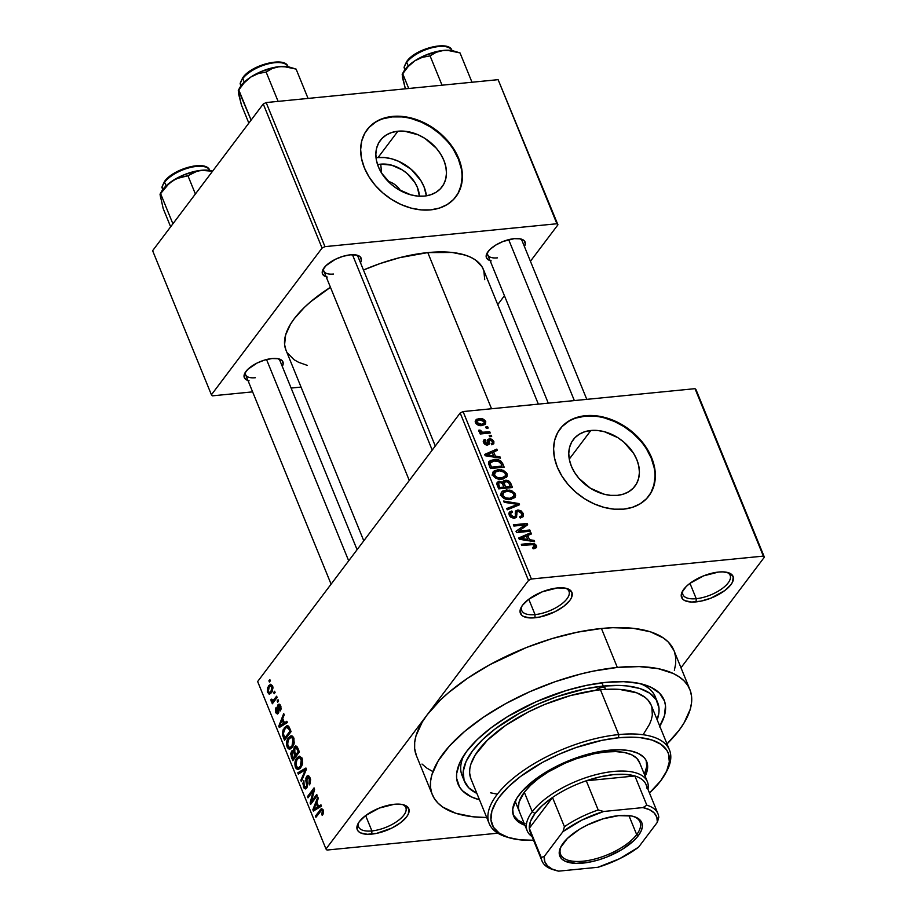 <?xml version="1.0" encoding="UTF-8"?>
<svg xmlns="http://www.w3.org/2000/svg" width="917" height="917" viewBox="0 0 917 917"><rect width="100%" height="100%" fill="white"/><g stroke="black" fill="none" stroke-linecap="round" stroke-linejoin="round"><path stroke-width="1.38" d="M683.211 590.055A25.504 10.729 157.8 0 0 696.232 598.686L696.095 601.884A27.819 11.715 -22.2 0 1 682.477 591.247A27.819 11.715 -22.2 0 1 718.596 572.048L703.591 575.853L689.859 583.407L686.397 586.33L682.007 592.153L681.239 594.824L682.707 599.156L684.884 600.658L691.705 602.045L700.909 601.139L711.088 598.079L724.831 590.525L730.929 584.633L732.672 581.768L733.199 576.736L729.806 573.263L722.974 571.876L718.596 572.048A27.819 11.715 -22.2 0 1 728.109 572.621A27.819 11.715 -22.2 0 1 727.639 588.198A27.819 11.715 -22.2 0 1 696.095 601.884L696.232 598.686A25.504 10.729 -22.2 0 1 682.936 594.652A25.504 10.729 -22.2 0 1 683.211 590.055M358.879 822.285A25.504 10.729 157.8 0 0 371.901 830.928L371.763 834.115A27.819 11.715 -22.2 0 1 358.146 823.477A27.819 11.715 -22.2 0 1 394.264 804.278L379.26 808.083L365.528 815.637L359.43 821.529L357.687 824.394L357.149 829.427L358.375 831.398L360.553 832.9L367.373 834.287L376.578 833.381L391.742 828.108L400.5 822.755L406.598 816.875L408.34 814.009L408.879 808.977L405.474 805.504L402.437 804.53L394.264 804.278A27.819 11.715 -22.2 0 1 403.778 804.862A27.819 11.715 -22.2 0 1 403.308 820.44A27.819 11.715 -22.2 0 1 371.763 834.115L371.901 830.928A25.504 10.729 -22.2 0 1 358.604 826.893A25.504 10.729 -22.2 0 1 358.879 822.285M522.025 605.954A25.504 10.729 157.8 0 0 535.047 614.596L534.909 617.783A27.819 11.715 -22.2 0 1 521.292 607.146A27.819 11.715 -22.2 0 1 557.41 587.946L542.405 591.752L528.673 599.305L522.564 605.197L520.833 608.063L520.054 610.722L521.521 615.066L523.699 616.568L530.519 617.955L539.723 617.049L554.877 611.777L563.646 606.424L569.744 600.543L571.486 597.678L572.025 592.646L568.62 589.173L565.583 588.198L557.41 587.946A27.819 11.715 -22.2 0 1 566.924 588.531A27.819 11.715 -22.2 0 1 566.454 604.097A27.819 11.715 -22.2 0 1 534.909 617.783L535.047 614.596A25.504 10.729 -22.2 0 1 521.75 610.55A25.504 10.729 -22.2 0 1 522.025 605.954M378.045 157.564L384.693 157.564L391.582 158.801L398.471 161.243L411.16 169.301L420.823 180.511L424.032 186.77L426.405 195.825A38.617 28.61 37 0 0 378.045 157.564L397.921 131.211A38.617 28.61 -143 0 1 437.65 149.826A38.617 28.61 -143 0 1 441.994 186.908A38.617 28.61 -143 0 1 424.399 196.089A38.617 28.61 -143 0 1 384.67 177.474A38.617 28.61 -143 0 1 380.326 140.393A38.617 28.61 -143 0 1 397.921 131.211L404.569 131.2L418.347 134.879L424.961 138.421L436.354 148.245L440.699 154.148L443.908 160.418L445.857 166.802L446.476 173.072L445.742 178.987L443.679 184.294L440.355 188.822L435.919 192.375L430.532 194.828L424.399 196.089L417.751 196.089L410.862 194.851L397.359 188.868L391.284 184.351L381.621 173.141L380.727 164.154L377.586 164.67A30.788 22.81 -143 0 1 380.727 164.154L381.621 173.141L378.412 166.883L376.463 160.486L375.844 154.216L376.578 148.313L378.641 142.995L381.965 138.478L386.401 134.914L391.788 132.461L397.921 131.211L378.045 157.564A38.617 28.61 37 0 0 376.039 157.827M455.749 196.926A55.639 41.219 37 0 0 449.204 143.591A55.639 41.219 37 0 0 392.086 116.918L392.465 116.425A55.639 41.219 -143 0 1 449.697 143.235A55.639 41.219 -143 0 1 455.955 196.651A55.639 41.219 -143 0 1 430.6 209.878L439.438 208.067L447.209 204.537L453.606 199.413L458.374 192.902L461.354 185.245L462.42 176.729L461.526 167.696L458.706 158.492L454.087 149.471L447.817 140.966L440.16 133.32L431.414 126.821L421.889 121.709L411.974 118.201L402.036 116.413L392.465 116.425L383.627 118.224L375.867 121.766L369.471 126.89L364.691 133.401L361.711 141.058L360.656 149.574L361.55 158.595L364.358 167.811L368.989 176.832L375.248 185.337L382.905 192.983L391.662 199.482L401.176 204.594L411.103 208.102L421.029 209.89L430.6 209.878A55.639 41.219 -143 0 1 373.368 183.068A55.639 41.219 -143 0 1 367.109 129.652A55.639 41.219 -143 0 1 392.465 116.425L392.086 116.918A55.639 41.219 37 0 0 366.903 129.927M617.336 495.363A38.617 28.61 -143 0 1 577.607 476.748A38.617 28.61 -143 0 1 573.263 439.667A38.617 28.61 -143 0 1 590.857 430.486L569.274 459.108L590.857 430.486L597.506 430.474L604.395 431.712L617.886 437.696L623.973 442.212L633.636 453.422L636.845 459.692L638.794 466.077L639.413 472.347L638.679 478.25L636.616 483.568L633.292 488.096L628.856 491.65L623.468 494.103L617.336 495.363L610.688 495.363L603.799 494.125L590.296 488.142L578.902 478.319L574.558 472.415L571.348 466.157L569.4 459.761L568.769 453.491L569.514 447.588L571.578 442.269L574.89 437.741L579.338 434.188L584.725 431.735L590.857 430.486A38.617 28.61 -143 0 1 630.587 449.101A38.617 28.61 -143 0 1 634.931 486.17A38.617 28.61 -143 0 1 617.336 495.363M648.686 496.2A55.639 41.219 37 0 0 642.141 442.865A55.639 41.219 37 0 0 585.023 416.192L585.401 415.699A55.639 41.219 -143 0 1 642.634 442.51A55.639 41.219 -143 0 1 648.892 495.925A55.639 41.219 -143 0 1 623.537 509.153L632.375 507.342L640.146 503.811L646.531 498.688L651.311 492.177L654.291 484.508L655.357 476.003L654.463 466.971L651.643 457.766L647.024 448.745L640.754 440.24L633.097 432.595L624.339 426.096L614.826 420.983L604.911 417.476L594.973 415.688L585.401 415.699L576.564 417.499L568.804 421.029L562.408 426.153L557.628 432.675L554.647 440.332L553.593 448.849L554.476 457.87L557.295 467.074L561.926 476.106L568.185 484.612L575.842 492.257L584.599 498.756L594.113 503.869L604.039 507.376L613.966 509.164L623.537 509.153A55.639 41.219 -143 0 1 566.305 482.331A55.639 41.219 -143 0 1 560.046 428.927A55.639 41.219 -143 0 1 585.401 415.699L585.023 416.192A55.639 41.219 37 0 0 559.84 429.202M487.855 251.854A18.546 7.806 157.8 0 0 497.45 257.849A18.546 7.806 -22.2 0 1 487.775 254.915A18.546 7.806 -22.2 0 1 487.855 251.854M490.091 260.588A20.862 8.78 -22.2 0 1 487.087 253.069A20.862 8.78 -22.2 0 1 514.185 238.661L502.929 241.515L495.719 245.091L490.033 249.378L486.744 253.745L486.342 257.517L488.899 260.13L491.18 260.864M323.93 268.039A18.546 7.806 157.8 0 0 333.513 274.034A18.546 7.806 -22.2 0 1 323.839 271.088A18.546 7.806 -22.2 0 1 323.93 268.039M326.154 276.762A20.862 8.78 -22.2 0 1 323.151 269.243A20.862 8.78 -22.2 0 1 350.248 254.846L342.832 256.359L335.267 259.351L326.108 265.563L322.807 269.93L322.406 273.702L324.962 276.304L327.243 277.037M245.733 371.729A18.546 7.806 157.8 0 0 255.316 377.724A18.546 7.806 -22.2 0 1 245.641 374.778A18.546 7.806 -22.2 0 1 245.733 371.729M247.957 380.452A20.862 8.78 -22.2 0 1 244.965 372.932A20.862 8.78 -22.2 0 1 272.051 358.536L264.635 360.049L257.069 363.04L247.911 369.253L244.61 373.62L244.209 377.391L246.765 379.993L249.046 380.727M528.777 599.225L535.047 614.596L528.777 599.225M365.631 815.557L371.901 830.928L365.631 815.557M689.962 583.327L696.232 598.686L689.962 583.327M464.46 781.399L462.099 775.599A104.32 43.913 -22.2 0 1 463.727 755.597A104.32 43.913 157.8 0 0 463.543 778.418M659.782 726.23A111.278 46.836 -22.2 0 0 644.124 684.655A111.278 46.836 -22.2 0 0 606.068 682.34L586.8 685.308L566.546 690.444L535.998 701.792L507.617 716.613L491.122 727.789L477.31 739.515L466.719 751.332L459.749 762.795L456.677 773.467L456.643 778.361L459.577 787.073L462.523 790.809L471.235 796.816L479.488 799.807A111.278 46.836 -22.2 0 1 461.595 759.15A111.278 46.836 -22.2 0 1 606.068 682.34L623.617 681.675L638.759 683.325L650.91 687.223L659.61 693.241L664.527 701.127L665.49 705.677L664.424 715.787L659.38 726.906M689.848 689.469L673.961 650.531A139.097 58.55 157.8 0 0 601.437 628.489L617.324 667.427A139.097 58.55 -22.2 0 1 689.848 689.469A139.097 58.55 -22.2 0 1 667.014 743.939L679.004 730.379L683.956 723.123L690.26 709.231L691.556 702.72L691.601 696.588L690.386 690.902L687.922 685.698L684.242 681.044L679.371 676.975L673.365 673.525L658.177 668.653L639.252 666.59L617.324 667.427L601.437 628.489L577.343 632.191L552.023 638.61L526.427 647.517L489.701 664.756L467.681 678.179L448.642 692.564L440.481 699.946L427.242 714.721L325.982 848.993L257.643 681.549L460.174 413.005L528.501 580.438L427.242 714.721L528.501 580.438L531.402 579.005L463.074 411.561L695.017 388.67L763.345 556.115L531.402 579.005L763.345 556.115L764.377 557.169L680.987 667.748L764.377 557.169L696.049 389.725L764.377 557.169L695.017 388.67L696.049 389.725L695.017 388.67L463.074 411.561L531.402 579.005L528.501 580.438L460.174 413.005L463.074 411.561L460.174 413.005L257.643 681.549L325.982 848.993L427.242 714.721L422.29 721.977L415.986 735.87L414.69 742.38L414.644 748.513L416.421 755.688M484.715 279.662L483.821 270.595L481.929 266.606L475.384 259.912L470.776 257.276L465.343 255.144L452.196 252.473L427.803 252.599L491.535 408.753L427.803 252.599L399.697 257.654L380.085 263.557L363.464 270.011A106.636 44.887 157.8 0 1 427.803 252.599A106.636 44.887 157.8 0 1 483.408 269.495L538.359 404.133M272.567 685.916L270.549 684.277L267.684 687.452L267.328 691.556L269.059 694.077L271.902 692.06L272.991 687.865L272.567 685.916L270.641 684.265L268.635 685.801L267.615 692.473L269.552 694.123L271.501 692.644L272.567 685.916M276.625 696.209L273.083 700.542L271.764 699.109L270.939 699.66L271.317 701.436L272.613 701.528L271.856 702.537L272.36 703.775L277.14 697.447L276.625 696.209L273.083 700.542L271.764 699.109L270.939 699.66L271.168 701.173L272.613 701.528L271.856 702.537L272.36 703.775L277.14 697.447L276.625 696.209M277.656 712.303L278.791 712.188L276.418 711.477L275.948 707.741L275.765 712.417L278.264 713.415L278.539 705.941L280.934 706.537L279.96 706.629L279.788 709.747L280.911 709.632L279.788 709.747L280.384 710.87L280.407 705.23L279.341 704.176L278.229 704.508L277.198 706.927L277.656 712.303L276.418 711.477L275.948 707.741L275.364 709.242L276.292 713.415L277.656 713.942L278.722 712.452L278.711 705.769L280.109 707.03L280.384 710.87L281.083 708.921L280.682 705.815L278.963 704.141L277.92 704.864L277.324 712.52L278.745 712.383M289.589 727.972L288.408 726.035L286.941 725.645L283.078 729.863L282.333 734.162L284.511 740.306L291.079 731.606L289.589 727.972L287.181 725.611L284.362 727.685L282.413 734.712L284.511 740.306L291.079 731.606L289.589 727.972M293.429 750.736L291.503 751.218L294.346 750.943L291.503 751.218L291.251 756.812L292.385 756.697L291.251 756.812L292.821 760.663L299.378 751.963L296.867 746.415L295.652 745.945L294.346 746.908L293.429 750.736L291.709 750.977L290.666 753.74L292.821 760.663L299.378 751.963L297.819 748.123L295.767 745.934L294.346 746.908L293.429 750.736L292.615 750.484M305.934 768.01L297.784 772.813L298.312 774.12L305.441 769.707L300.833 780.31L301.361 781.593L306.427 769.214L305.934 768.01L297.784 772.813L298.312 774.12L305.441 769.707L300.833 780.31L301.361 781.593L306.427 769.214L305.934 768.01M316.72 794.443L311.471 801.401L314.588 789.228L314.05 787.886L307.482 796.598L307.986 797.836L313.247 790.855L310.118 803.063L310.657 804.381L317.225 795.681L316.72 794.443L311.471 801.401L314.588 789.228L314.05 787.886L307.482 796.598L307.986 797.836L313.247 790.855L310.118 803.063L310.657 804.381L317.225 795.681L316.72 794.443M323.552 812.611L322.876 809.367L321.053 808.92L315.425 816.061L315.929 817.299L321.523 810.284L322.578 811.499L321.684 814.319L322.475 815.167L323.552 812.611L323.22 810.055L321.718 808.645L315.425 816.061L315.929 817.299L321.397 810.341L322.429 811.018L321.684 814.319L322.268 815.454L323.552 812.611M320.95 804.828L318.554 806.352L316.812 802.066L318.337 798.398L317.798 797.091L312.857 809.757L313.385 811.052L321.489 806.123L320.95 804.828L318.554 806.352L316.812 802.066L318.337 798.398L317.798 797.091L312.857 809.757L313.385 811.052L321.489 806.123L320.95 804.828M306.186 786.855L304.18 785.926L303.871 780.654L303.435 786.992L304.685 786.866L303.435 786.992L305.464 788.952L306.668 788.127L307.115 777.719L310.359 778.636L309.258 778.739L308.937 783.748L310.221 783.622L308.937 783.748L309.533 784.872L310.072 777.834L308.399 775.725L306.989 776.057L305.854 778.166L306.702 785.261L306.186 786.855L305.132 787.256L304.077 785.674L303.871 780.654L302.874 783.473L304.123 788.242L305.453 788.952L306.668 788.127L307.527 785.239L306.645 778.934L307.94 777.238L309.476 779.381L308.937 783.748L309.728 784.574L310.611 779.737L310.072 777.834L307.86 775.667L306.599 776.493L305.797 780.447L306.691 785.582L305.51 787.325L307.195 787.153M299.687 756.181L296.833 758.072L299.011 757.855L296.833 758.072C294.919 760.273 294.449 763.357 295.4 767.323L296.661 767.197L295.4 767.323L298.105 769.558L300.81 767.529L302.564 763.322L301.911 757.878L299.297 756.216L297.142 757.683L295.32 760.984L295.182 766.704L296.237 768.733L298.174 769.546L300.214 768.251L301.865 765.695L302.564 763.322L302.14 758.393L299.412 756.193M291.388 735.824L288.523 737.715L290.7 737.509L288.523 737.715C286.62 739.916 286.138 742.999 287.101 746.965L288.351 746.839L287.101 746.965L289.795 749.2L292.5 747.172L294.254 742.965L293.6 737.532L292.397 736.11L290.597 735.961L288.523 737.715L287.01 740.627L287.101 746.965L288.362 748.776L289.864 749.189L292.214 747.538L293.967 744.214L293.83 738.047L291.102 735.835M286.861 721.278L284.465 722.814L282.711 718.527L284.236 714.847L283.708 713.552L278.757 726.207L279.295 727.513L287.388 722.573L286.861 721.278L284.465 722.814L282.711 718.527L284.236 714.847L283.708 713.552L278.757 726.207L279.295 727.513L287.388 722.573L286.861 721.278M278.069 699.751L277.14 700.989L277.645 702.227L278.585 700.989L278.069 699.751L277.14 700.989L277.645 702.227L278.585 700.989L278.069 699.751M274.607 691.246L273.667 692.495L274.172 693.733L275.111 692.484L274.607 691.246L273.667 692.495L274.172 693.733L275.111 692.484L274.607 691.246M269.839 679.566L268.899 680.815L269.403 682.053L270.343 680.804L269.839 679.566L268.899 680.815L269.403 682.053L270.343 680.804L269.839 679.566M497.839 833.186L327.002 850.048L325.982 848.993L327.002 850.048L497.839 833.186M487.695 426.806L485.735 427.001L486.239 428.239L488.199 428.044L487.695 426.806L486.652 428.205L487.695 426.806L485.735 427.001L486.239 428.239L488.199 428.044L487.695 426.806M491.168 435.311L489.197 435.506L489.701 436.744L491.672 436.549L491.168 435.311L490.114 436.698L491.168 435.311L489.197 435.506L489.701 436.744L491.672 436.549L491.168 435.311M499.948 456.838L495.409 456.173L493.655 451.886L497.323 450.407L496.796 449.112L484.657 454.431L485.185 455.726L500.487 458.145L499.948 456.838L499.135 457.927L499.948 456.838L495.409 456.173L493.655 451.886L497.323 450.407L496.796 449.112L484.657 454.431L485.185 455.726L500.487 458.145L499.948 456.838M506.31 477.47L507.021 473.699L505.531 475.671L507.021 473.699L503.467 470.352L502.722 471.349L503.467 470.352L498.023 469.619L496.854 471.166L498.023 469.619L493.208 471.728L492.899 475.086C495.237 478.456 498.298 479.809 502.092 479.155L506.918 476.725L507.319 474.788L506.448 472.645L501.622 469.779L494.584 470.559L493.048 471.968L492.601 473.906L493.552 476.255L495.707 478.078L502.092 479.155L506.734 476.989M514.62 497.828L515.32 494.057L513.829 496.028L515.32 494.057L511.778 490.71L511.021 491.707L511.778 490.71L506.333 489.965L505.164 491.523L506.333 489.965L501.507 492.085L501.198 495.432C503.536 498.802 506.608 500.166 510.402 499.513L515.216 497.083L515.618 495.146L514.746 493.002L509.921 490.125L502.894 490.916L501.347 492.326L500.9 494.263L501.863 496.601L504.018 498.435L510.402 499.513L515.033 497.346M523.252 513.486L520.994 510.792L518.094 510.001L515.4 511.342L515.423 515.778L514.678 516.867L512.626 516.833L510.918 515.136L510.838 513.016L512.5 512.19L511.812 510.975L509.302 512.225L508.889 513.566L510.654 517.108L514.07 518.288L516.603 517.119L516.787 512.454L517.692 511.365L519.767 511.514L521.601 513.543L521.544 515.801L519.595 516.833L520.283 518.048L523.126 516.684L523.252 513.486L521.658 515.606L523.252 513.486L517.692 510.024L515.618 510.987L515.228 516.489L513.978 517.016L510.826 514.907L510.849 512.993L512.5 512.19L511.812 510.975L509.348 512.156L509.233 515.102L514.437 518.265L516.5 517.268L517.039 511.824L518.22 511.262L521.601 513.543L521.475 515.916L519.595 516.833L520.283 518.048L523.103 516.718L523.252 513.486M534.049 540.388L529.499 539.723L527.745 535.436L531.424 533.958L530.886 532.651L518.747 537.97L519.274 539.276L534.577 541.683L534.049 540.388L533.224 541.466L534.049 540.388L529.499 539.723L527.745 535.436L531.424 533.958L530.886 532.651L518.747 537.97L519.274 539.276L534.577 541.683L534.049 540.388M536.227 547.747L536.411 545.707L534.164 548.675L536.411 545.707L530.656 543.357L529.613 544.755L530.656 543.357L521.326 544.285L521.83 545.523L533.19 544.583L534.771 545.81L532.525 547.598L533.213 548.813L536.227 547.747L536.628 546.83L535.734 544.629L533.854 543.494L521.326 544.285L521.83 545.523L533.19 544.583L534.875 546.257L532.525 547.598L533.213 548.813L536.365 547.587M529.808 530.003L518.793 531.092L527.676 524.788L527.137 523.458L513.371 524.811L513.887 526.049L524.914 524.96L516.019 531.275L516.558 532.594L530.313 531.241L529.808 530.003L528.754 531.39L529.808 530.003L518.793 531.092L527.676 524.788L527.137 523.458L513.371 524.811L513.887 526.049L524.914 524.96L516.019 531.275L516.558 532.594L530.313 531.241L529.808 530.003M519.022 503.571L503.674 501.037L504.201 502.333L517.692 504.407L506.734 508.522L507.25 509.806L519.515 504.774L519.022 503.571L517.475 505.611L519.022 503.571L503.674 501.037L504.201 502.333L517.692 504.407L506.734 508.522L507.25 509.806L519.515 504.774L519.022 503.571M510.907 483.683L509.439 481.471L506.138 480.279L503.525 480.863L502.642 482.331L498.539 481.402L496.762 483.66L498.71 488.876L512.477 487.523L510.907 483.683L509.818 485.127L510.907 483.683C509.783 481.207 507.926 480.084 505.324 480.313L502.642 482.331L499.215 481.276L497.117 482.331L497.14 485.024L498.71 488.876L512.477 487.523L510.907 483.683M502.688 463.532L500.682 460.861L496.269 459.486L490.297 460.449L488.44 463.062L490.4 468.53L504.167 467.166L502.688 463.532L501.599 464.976L502.688 463.532C500.556 460.162 497.599 458.821 493.816 459.532L488.933 461.538L488.44 463.062L490.4 468.53L504.167 467.166L502.688 463.532M493.862 441.467L492.039 439.346L490.045 438.773L487.569 439.724L487.03 443.794L484.933 442.361L484.91 441.169L485.895 440.618L485.208 439.392L483.763 440.022L483.248 441.421L484.6 444.115L486.938 445.077L489.242 443.931L489.712 440.126L491.523 440.378L492.395 441.524L492.383 442.934L491.203 443.587L491.879 444.814L493.816 443.736L493.862 441.467L491.65 444.401L493.862 441.467L489.414 438.796L487.684 439.564L486.801 443.839L484.933 442.361L485.895 440.618L485.208 439.392L483.58 440.217L483.523 442.544L487.512 445.054L489.036 444.321L489.391 440.412L490.171 440.011L492.395 441.524L492.349 442.98L491.203 443.587L491.879 444.814L493.793 443.771L493.862 441.467M489.724 431.769L482.938 432.308L481.31 431.85L480.565 430.279L478.834 430.646L479.35 431.85L481.31 432.595L479.717 432.755L480.221 433.993L490.228 433.007L489.724 431.769L488.669 433.156L489.724 431.769L482.388 432.251L480.565 430.279L478.983 430.062L478.926 431.299L481.31 432.595L479.717 432.755L480.221 433.993L490.228 433.007L489.724 431.769M485.746 421.568L483.706 419.367L479.946 418.588L476.553 419.298L475.155 421.74L477.379 424.766L481.081 425.591L485.082 424.514L485.746 421.568L482.846 425.419L485.746 421.568C484.05 419.092 481.826 418.118 479.052 418.645L475.614 420.089L475.384 422.599C477.035 425.041 479.236 426.027 481.975 425.534L485.494 424.09L485.746 421.568M640.123 683.612A104.32 43.913 -22.2 0 1 655.277 696.76L657.661 702.605A104.32 43.913 -22.2 0 1 657.168 719.822L658.933 712.543L658.968 707.947L656.217 699.786A104.32 43.913 157.8 0 0 640.123 683.612M674.373 670.293L675.669 663.782L675.714 657.649L674.499 651.964M673.984 650.577L668.355 642.106L663.484 638.037L650.382 631.802L633.246 628.317L612.728 627.698L601.437 628.489A139.097 58.55 157.8 0 0 427.242 714.721A139.097 58.55 157.8 0 0 416.398 755.642L432.285 794.581A139.097 58.55 -22.2 0 1 482.204 718.057A139.097 58.55 -22.2 0 1 617.324 667.427L593.23 671.129L580.667 674.018L555.083 681.721L529.739 691.739L505.588 703.694L483.58 717.117L464.541 731.502L449.215 746.289L438.188 760.915L431.873 774.808L430.577 781.318L430.532 787.451L431.747 793.148L434.211 798.34L437.89 802.994L442.762 807.075L455.864 813.299L473 816.783L486.721 817.517A139.097 58.55 -22.2 0 1 432.285 794.581M263.259 103.988L322.062 248.071L211.414 394.78L152.623 250.708L263.259 103.988L266.159 102.555L498.114 79.664L556.906 223.748L324.962 246.639L266.159 102.555L498.114 79.664L557.937 224.791L530.427 261.265L557.937 224.791L498.114 79.664L557.937 224.791L556.906 223.748L324.962 246.639L322.062 248.071L324.962 246.639L266.159 102.555L263.259 103.988L152.623 250.708L211.414 394.78L322.062 248.071L263.259 103.988M301.051 387.089L291.125 388.063L301.051 387.089M252.622 391.868L212.446 395.835L211.414 394.78L212.446 395.835L252.622 391.868M504.442 295.733L497.748 304.616L504.442 295.733M282.298 366.445L283.181 363.831L282.092 360.576L278.172 358.719L272.051 358.536A20.862 8.78 -22.2 0 1 279.181 358.971A20.862 8.78 -22.2 0 1 282.298 366.445M360.496 262.743L361.378 260.13L360.289 256.886L356.369 255.029L350.248 254.846A20.862 8.78 -22.2 0 1 357.378 255.27A20.862 8.78 -22.2 0 1 360.496 262.743M524.432 246.57L525.315 243.956L524.215 240.713L520.306 238.844L514.185 238.661A20.862 8.78 -22.2 0 1 521.314 239.096A20.862 8.78 -22.2 0 1 524.432 246.57M363.785 540.812L285.944 350.076A106.636 44.887 157.8 0 1 330.452 287.296L310.668 301.727L304.41 307.378L294.254 318.715L290.46 324.274L285.634 334.923L284.602 344.62L285.955 350.122M287.422 352.965L293.979 359.659L298.587 362.295L307.195 365.344M519.928 238.775A18.546 7.806 -22.2 0 1 522.117 240.896L586.788 399.353M277.794 358.639A18.546 7.806 -22.2 0 1 279.983 360.771L357.091 549.696M355.991 254.949A18.546 7.806 -22.2 0 1 358.18 257.081L435.277 446.006M422.003 764.056L426.875 768.125L432.881 771.575M726.745 572.288A25.504 10.729 -22.2 0 1 730.161 575.383A25.504 10.729 -22.2 0 1 721.003 589.413A25.504 10.729 -22.2 0 1 696.232 598.686A25.504 10.729 157.8 0 0 724.487 586.731A25.504 10.729 157.8 0 0 726.745 572.288M402.414 804.518A25.504 10.729 -22.2 0 1 405.83 807.613A25.504 10.729 -22.2 0 1 396.683 821.643A25.504 10.729 -22.2 0 1 371.901 830.928A25.504 10.729 157.8 0 0 400.167 818.973A25.504 10.729 157.8 0 0 402.414 804.518M565.56 588.187A25.504 10.729 -22.2 0 1 568.976 591.282A25.504 10.729 -22.2 0 1 559.817 605.312A25.504 10.729 -22.2 0 1 535.047 614.596A25.504 10.729 157.8 0 0 563.313 602.641A25.504 10.729 157.8 0 0 565.56 588.187M650.932 492.67L653.913 485.013L654.979 476.508M654.085 467.475L651.276 458.271L646.645 449.238M640.387 440.733L632.73 433.088L623.973 426.588L614.447 421.488L604.532 417.969M594.594 416.18L585.023 416.192L576.185 418.003M568.425 421.533L562.029 426.657M458.007 193.395L460.976 185.738L462.042 177.233M461.148 168.201L458.34 158.996L453.709 149.964M447.45 141.47L439.793 133.813L431.036 127.314L421.511 122.213L411.595 118.694M401.657 116.906L392.086 116.918L383.249 118.729M375.489 122.259L369.092 127.383M380.727 164.154L391.525 165.129L402.276 169.897L407.125 173.496L414.828 182.437L417.384 187.435L419.413 196.204A30.788 22.81 -143 0 0 380.727 164.154M388.051 181.314A16.231 12.024 -143 0 1 400.523 190.725A16.231 12.024 37 0 0 388.051 181.314M534.771 545.81L533.201 548.802M529.258 534.829L530.886 532.651L529.258 534.829M526.667 536.869L527.745 535.436L526.667 536.869M528.708 540.755L529.499 539.723L528.708 540.755M527.722 539.46L523.24 538.703L522.438 539.769L523.24 538.703L520.409 538.382L519.687 539.334L526.312 536.009L527.722 539.46L526.954 540.48L527.722 539.46L520.409 538.382L526.312 536.009L527.722 539.46M522.014 528.8L524.914 524.96L522.014 528.8M524.352 527.149L527.137 523.458L524.352 527.149M517.75 532.479L518.793 531.092L517.75 532.479M514.105 518.288L516.879 514.597L514.105 518.288M509.061 514.632L511.812 510.975L509.061 514.632M509.841 516.214L510.826 514.907L509.841 516.214M513.073 518.22L513.978 517.016L513.073 518.22M513.864 518.288L515.228 516.489L513.864 518.288M515.216 513.302L517.692 510.024L515.216 513.302M514.38 506.883L515.721 505.107L514.38 506.883M516.466 506.035L517.692 504.407L516.466 506.035M501.404 495.111L500.304 495.398M509.909 498.275C506.998 498.848 504.625 497.851 502.803 495.272L503.892 492.039L506.792 491.214C509.634 490.698 511.95 491.695 513.715 494.217L513.44 496.762L509.909 498.275L508.924 499.593L509.909 498.275L505.989 497.988L503.318 496.177L502.585 494.274L503.192 492.601L507.72 491.157L512.477 492.578L513.795 494.435L513.738 496.28L509.909 498.275M501.152 495.295L503.892 492.039M496.899 484.348L499.215 481.276L496.899 484.348M502.023 483.144L502.642 482.331L502.023 483.144M502.986 481.356L502.642 482.331M502.596 483.924L505.324 480.313L502.596 483.924M503.926 487.076L499.811 487.477L498.768 488.876L499.811 487.477L498.94 485.322L497.851 486.767L498.94 485.322L498.653 483.076L499.937 482.502L502.31 483.465L503.926 487.076L502.871 488.463L503.926 487.076L499.811 487.477L498.458 483.626L499.696 482.525L502.08 483.202L503.926 487.076M510.356 486.446L505.531 486.916L504.488 488.314L505.531 486.916L504.533 484.474L503.444 485.907L504.533 484.474L504.396 482.216L505.84 481.551L508.591 482.548L510.356 486.446L509.313 487.833L510.356 486.446L505.531 486.916L504.144 482.927L505.84 481.551L508.591 482.548L510.356 486.446M493.105 474.754L491.993 475.04M501.61 477.917C498.688 478.491 496.326 477.493 494.504 474.914L495.593 471.693L498.481 470.857C501.324 470.341 503.639 471.349 505.416 473.86L505.129 476.404L501.61 477.917L500.613 479.236L501.61 477.917L497.679 477.631L495.008 475.82L494.274 473.917L494.893 472.244L499.41 470.799L504.178 472.221L505.496 474.089L505.427 475.934L501.61 477.917M492.842 474.949L495.593 471.693M492.681 461.045L493.816 459.532L492.681 461.045M490.171 463.142L492.956 460.976L498.951 461.297L500.659 462.867L502.046 466.088L491.512 467.131L490.446 464.483L490.171 463.142L494.297 460.77L497.862 460.942L501.14 463.853L502.046 466.088L501.003 467.475L502.046 466.088L491.512 467.131L490.457 468.518L491.512 467.131L490.618 464.93L489.529 466.375L490.618 464.93L490.171 463.142L488.899 464.827L490.515 462.248L488.795 464.541M495.157 451.279L496.796 449.112L495.157 451.279M492.567 453.33L493.655 451.886L492.567 453.33M494.618 457.216L495.409 456.173L494.618 457.216M493.621 455.921L489.151 455.153L488.337 456.23L489.151 455.153L486.308 454.843L485.597 455.795L492.223 452.471L493.621 455.921L492.853 456.941L493.621 455.921L486.308 454.843L492.223 452.471L493.621 455.921M489.391 440.412L487.512 442.9L490.171 440.011M486.789 445.066L489.334 441.685L486.789 445.066M483.316 441.902L485.208 439.392L483.316 441.902M483.649 442.831L485.895 440.618M484.061 443.519L484.933 442.361L484.061 443.519M485.999 444.905L486.801 443.839L485.999 444.905M487.477 443.358L486.801 443.839M486.251 444.974L487.202 443.713M487.431 441.409L489.414 438.796L487.431 441.409M480.256 433.993L481.31 432.595L480.256 433.993M479.373 431.861L480.565 430.279L479.373 431.861M479.981 432.205L480.749 431.185L479.981 432.205M481.15 433.901L482.388 432.251L481.15 433.901M483.477 433.672L484.531 432.274L483.477 433.672M477.791 420.307L479.052 418.645L477.791 420.307M481.459 424.296L476.829 422.485L475.98 423.608L476.989 420.926L479.648 419.871L484.302 421.682L484.142 423.23L480.485 425.591L481.459 424.296L477.986 423.734L476.76 421.327L479.648 419.871L483.431 420.628L484.359 422.84L481.459 424.296M323.048 814.193L321.684 814.319L323.048 814.193M323.495 810.915L322.429 811.018L323.495 810.915M321.397 810.341L322.429 811.018M316.984 815.912L315.425 816.061L316.984 815.912M323.128 809.837L319.884 810.158L323.128 809.837M316.044 809.436L312.857 809.757L316.044 809.436M321.466 806.066L318.554 806.352L321.466 806.066M317.626 806.949L315.242 808.324L318.371 808.015L315.242 808.324L313.763 809.402L316.548 809.126L313.763 809.402L316.216 803.498L317.351 803.395L316.216 803.498L317.626 806.949L320.606 806.662L317.626 806.949L313.763 809.402L316.216 803.498L317.626 806.949M311.78 802.902L310.118 803.063L311.78 802.902M314.199 790.763L313.247 790.855L314.199 790.763M309.04 796.437L307.482 796.598L309.04 796.437M313.018 801.252L311.471 801.401L313.018 801.252M307.115 777.719L309.705 777.054M307.516 785.502L306.691 785.582L307.516 785.502M307.241 782.958L306.335 783.049L307.241 782.958M306.714 780.356L305.797 780.447L306.714 780.356M309.144 776.24L306.599 776.493L309.144 776.24M301.934 780.207L300.833 780.31L301.934 780.207M305.499 771.484L304.604 771.564L305.499 771.484M306.255 769.627L305.441 769.707L306.255 769.627M300.959 772.504L297.784 772.813L300.959 772.504M300.317 766.268L298.14 767.976L296.168 766.291L296.042 761.832L297.314 759.333L299.389 757.774L301.372 759.425L302.45 759.322L301.372 759.425L300.317 766.268L301.659 766.142L297.727 767.953L295.767 764.606L296.948 759.872L298.747 757.969L300.146 757.912L301.808 761.912L300.317 766.268M297.051 746.644L294.346 746.908L297.051 746.644M295.045 755.803L293.085 758.405L294.632 758.256L293.085 758.405L292.122 752.318L294.735 752.146L293.497 752.261L294.093 753.487L295.228 753.373L294.093 753.487L295.045 755.803L296.592 755.654L295.045 755.803L293.085 758.405L291.617 754.439L292.122 752.318L293.497 752.261L295.045 755.803M298.105 751.734L295.813 754.794L297.36 754.634L295.813 754.794L294.815 752.341L294.861 748.134L297.681 747.813L296.432 747.94L297.039 749.109L298.174 748.994L297.039 749.109L298.105 751.734L299.251 751.631L298.105 751.734L295.813 754.794L294.3 750.679L294.861 748.134L296.432 747.94L298.105 751.734M292.122 752.318L293.497 752.261M292.007 745.922L289.829 747.619L287.858 745.934L287.743 741.475L289.004 738.987L291.079 737.417L294.139 738.964L293.073 739.068L292.007 745.922L293.36 745.785L289.417 747.596L287.468 744.249L288.637 739.515L290.437 737.623L291.835 737.555L293.497 741.039L292.007 745.922M284.236 736.718L283.089 736.832L284.236 736.718M283.445 734.62L282.413 734.712L283.445 734.62M286.322 727.49L284.362 727.685L286.322 727.49M286.666 727.307L287.904 727.468L288.889 729.153L290.024 729.038L288.889 729.153L289.806 731.388L284.774 738.047L283.25 733.107L285.279 728.419L286.666 727.307L288.889 729.153L289.806 731.388L290.941 731.273L289.806 731.388L284.774 738.047L286.333 737.898L284.774 738.047L283.284 733.921L284.855 728.935L286.666 727.307L289.13 726.986M281.943 725.897L278.757 726.207L281.943 725.897M287.365 722.527L284.465 722.814L287.365 722.527M283.525 723.41L281.141 724.785L284.281 724.476L281.141 724.785L279.674 725.863L282.447 725.588L279.674 725.863L282.115 719.96L283.261 719.845L282.115 719.96L283.525 723.41L286.517 723.112L283.525 723.41L279.674 725.863L282.115 719.96L283.525 723.41M278.539 705.941L280.533 705.482M277.37 714.022L278.264 713.415M278.894 711.283L277.885 711.374L278.894 711.283M278.688 709.494L277.587 709.598L278.688 709.494M280.017 704.657L277.92 704.864L280.017 704.657M278.527 700.852L277.14 700.989L278.527 700.852M273.415 702.376L271.856 702.537L273.415 702.376M274.172 701.367L272.613 701.528L274.172 701.367M271.168 701.173L274.573 700.84L271.168 701.173L272.613 701.528M271.868 699.568L270.939 699.66L271.868 699.568M273.083 700.542L274.928 700.37L272.051 700.107M275.708 699.339L274.16 699.488L275.708 699.339M275.054 692.358L273.667 692.495L275.054 692.358M268.841 692.346L267.615 692.473L268.841 692.346M272.338 685.446L268.635 685.801L272.338 685.446M270.985 691.407L269.529 692.553L268.314 691.601L269.185 686.982L270.653 685.847L272.819 686.695L271.868 686.787L270.985 691.407L272.338 691.28L269.151 692.507L268.051 690.226L269.185 686.982L271.214 685.962L272.131 688.163L270.985 691.407M270.286 680.678L268.899 680.815L270.286 680.678M294.861 748.134L296.432 747.94M533.556 840.27A95.047 40.004 -22.2 0 1 509.199 837.748A95.047 40.004 -22.2 0 1 510.803 784.539A95.047 40.004 -22.2 0 1 618.585 737.772L618.723 734.586L600.452 689.802A97.362 40.978 157.8 0 0 595.534 690.375L598.606 688.358L602.32 687.314A5.8 2.442 -22.2 0 1 605.346 688.231A5.8 2.442 -22.2 0 1 605.22 689.412L619.491 689.401L636.845 692.874L645.121 697.401L648.147 700.267L651.23 705.276M646.153 760.388L646.76 766.497L644.342 774.292A71.87 30.25 157.8 0 0 646.233 760.64M524.948 825.3A71.87 30.25 -22.2 0 1 513.6 815.901A71.87 30.25 -22.2 0 1 539.391 776.367A71.87 30.25 -22.2 0 1 609.209 750.209A71.87 30.25 -22.2 0 1 646.68 761.591A71.87 30.25 -22.2 0 1 645.144 776.24L647.562 768.446L646.955 762.336L645.683 759.654L643.78 757.247L638.163 753.361L630.311 750.84L620.534 749.774L603.088 750.977L590.261 753.614L570.454 760.044L551.472 768.95L534.966 779.553L522.346 790.958L516.649 798.512L512.718 809.058L513.325 815.167L516.5 820.257L519.011 822.354L525.785 825.575M507.961 837.359A97.362 40.978 -22.2 0 1 489.197 823.592A97.362 40.978 -22.2 0 1 524.134 770.028A97.362 40.978 -22.2 0 1 618.723 734.586A97.362 40.978 157.8 0 0 508.316 782.488A97.362 40.978 157.8 0 0 506.677 836.992L509.199 837.748M470.937 778.854L469.63 773.042L469.802 768.87L470.788 764.446L475.166 755.058L487.385 740.214L505.485 725.507L528.02 712.119L544.629 704.462L570.466 695.567L595.534 690.375A97.362 40.978 157.8 0 0 503.754 726.722A97.362 40.978 157.8 0 0 470.925 778.808L489.197 823.592M656.217 699.786L649.798 693.241L639.974 688.564L627.125 685.95L619.709 685.446L603.26 686.076L585.195 688.85L556.585 696.794L537.568 704.313L519.458 713.277L495.489 728.671L482.548 739.664L472.61 750.748L466.077 761.5L463.2 771.495L464.082 780.367L468.69 787.76L476.874 793.4A104.32 43.913 -22.2 0 1 464.483 781.433A104.32 43.913 -22.2 0 1 501.92 724.04A104.32 43.913 -22.2 0 1 603.26 686.076L601.93 682.81L603.26 686.076A104.32 43.913 -22.2 0 1 657.661 702.605M519.24 811.304L519.24 811.327A64.912 27.327 -22.2 0 1 542.543 775.622A64.912 27.327 -22.2 0 1 605.598 751.986A64.912 27.327 -22.2 0 1 639.447 762.279L647.391 781.742A64.912 27.327 -22.2 0 1 647.975 789.319A64.912 27.327 157.8 0 0 603.638 772.916A64.912 27.327 157.8 0 0 532.25 811.705A64.912 27.327 157.8 0 0 532.066 836.625A64.912 27.327 -22.2 0 1 527.195 830.802A64.912 27.327 -22.2 0 1 532.25 811.705L524.306 792.231L530.485 785.342L538.543 778.499L548.171 771.976L564.723 763.334L576.552 758.657L594.354 753.717L605.598 751.986L615.834 751.596L624.66 752.559L631.744 754.84L636.822 758.348L639.688 762.944M496.269 793.95L490.469 792.781M669.49 750.014L651.219 705.23A97.362 40.978 157.8 0 0 605.22 689.412A97.362 40.978 157.8 0 0 600.452 689.802A97.362 40.978 157.8 0 0 595.534 690.375A5.8 2.442 -22.2 0 1 602.32 687.314L604.933 687.739L605.22 689.412A97.362 40.978 157.8 0 0 600.452 689.802L618.723 734.586A97.362 40.978 -22.2 0 1 669.49 750.014A97.362 40.978 -22.2 0 1 665.719 772.985A97.362 40.978 157.8 0 0 666.384 771.816A97.362 40.978 157.8 0 0 618.723 734.586L618.585 737.772L602.114 740.306L576.048 747.538L558.728 754.393L542.222 762.554L520.386 776.584L508.591 786.603L499.547 796.701L496.166 801.664L491.856 811.155L490.939 819.798L493.449 827.237L499.295 833.198L508.247 837.45L519.962 839.834L533.981 840.259M651.861 707.099L652.331 715.18L651.345 719.593L649.557 724.212L643.631 733.875M649.465 792.976L660.733 780.791L666.682 771.002L669.307 761.889L668.504 753.82L666.819 750.266L660.985 744.295L652.033 740.042L640.318 737.658L633.567 737.199L618.585 737.772A95.047 40.004 -22.2 0 1 665.112 774.12A95.047 40.004 -22.2 0 1 649.465 792.976M524.146 823.351A71.87 30.25 157.8 0 1 513.245 814.915L518.22 820.406L524.982 823.626M519.251 811.35L518.426 808.003L519.056 802.1L524.306 792.231L532.25 811.705A64.912 27.327 -22.2 0 1 595.649 774.739A64.912 27.327 -22.2 0 1 647.391 781.742M406.793 61.405A1.387 1.032 37 0 0 406.735 62.345A25.504 10.729 157.8 0 0 404.741 69.852L404.523 69.211C405.268 66.356 401.898 70.861 406.804 61.393C415.653 48.303 449.697 40.084 451.966 50.584L451.966 50.584A25.504 10.729 157.8 0 0 431.632 47.833A25.504 10.729 157.8 0 0 406.735 62.345L408.203 65.967L406.735 62.345A1.387 1.032 -143 0 1 407.435 61.061L409.727 58.505M471.991 82.243L460.025 52.922L471.991 82.243M442.04 85.201L430.073 55.88L436.183 52.292L443.427 50.424L451.6 50.779L460.025 52.922L447.462 50.332L439.942 50.905L425.075 55.375L414.771 60.843L422.244 57.358L430.073 55.88L442.04 85.201M402.345 75.481L405.371 88.823L402.403 77.257L402.723 73.773L408.73 88.49L402.723 73.773L408.168 66.586L414.771 60.843L406.953 67.228L402.792 73.555M454.74 51.341L449.72 50.32L443.427 50.424A30.593 12.884 157.8 0 0 414.771 60.843A30.593 12.884 157.8 0 0 403.698 71.549L402.322 74.025M402.185 74.529L402.941 78.851M412.719 55.96L420.318 51.329L429.064 47.879M433.454 46.756L441.432 45.976M406.735 62.345A25.504 10.729 -22.2 0 1 429.947 48.303A25.504 10.729 -22.2 0 1 451.153 49.266M402.38 73.945L408.168 66.586L414.771 60.843L422.244 57.358L430.073 55.88L436.183 52.292L443.427 50.424A30.593 12.884 157.8 0 1 453.892 51.065L458.007 52.292M508.671 239.658L574.351 400.58L508.671 239.658M432.205 450.075L352.472 254.708L432.205 450.075M348.689 560.826L266.538 359.521L348.689 560.826M636.685 834.619A42.893 18.053 157.8 0 0 633.062 816.325A42.893 18.053 -22.2 0 1 640.032 821.999A42.893 18.053 -22.2 0 1 636.685 834.619L628.913 815.58L636.685 834.619A42.893 18.053 -22.2 0 1 594.801 859.034A42.893 18.053 -22.2 0 1 560.608 854.403A42.893 18.053 -22.2 0 1 561.617 845.485A42.893 18.053 157.8 0 0 585.997 860.834A42.893 18.053 157.8 0 0 636.685 834.619L638.335 835.662L636.685 834.619M563.256 843.078A44.28 18.638 -22.2 0 1 633.842 816.543A44.28 18.638 -22.2 0 1 638.335 835.662L634.128 840.373L622.058 849.486L606.767 857.063L598.618 859.894L590.559 861.934L575.91 863.39L565.044 861.178L561.582 858.782L559.634 855.641L559.255 851.882L560.482 847.64L567.463 838.367L579.533 829.255L586.914 825.197L602.973 818.847L618.7 815.626L631.71 816.015L636.547 817.563L640.009 819.958L641.957 823.099L642.336 826.859L641.109 831.1L638.335 835.662A44.28 18.638 -22.2 0 1 585.413 862.817A44.28 18.638 -22.2 0 1 561.215 846.185A44.28 18.638 -22.2 0 1 563.256 843.078M532.078 835.032A62.597 26.341 -22.2 0 1 529.315 828.257A62.597 26.341 -22.2 0 1 535.012 813.459L532.25 811.705L535.012 813.459L530.542 821.219L529.315 828.257L552.504 797.492L542.474 805.401L535.012 813.459A62.597 26.341 -22.2 0 1 552.504 797.492A62.597 26.341 -22.2 0 1 586.272 780.78L634.896 775.977L625.199 774.361L613.404 774.647L600.177 776.825L586.272 780.78A62.597 26.341 -22.2 0 1 634.896 775.977A62.597 26.341 -22.2 0 1 646.852 788.184M529.315 828.257L552.504 797.492L564.425 826.698L562.992 831.593L544.24 856.455L541.225 857.464L529.315 828.257A62.597 26.341 157.8 0 0 530.129 831.868L542.05 861.074A62.597 26.341 -22.2 0 1 541.225 857.464L529.315 828.257M542.05 861.074A62.597 26.341 -22.2 0 0 553.18 869.66A62.597 26.341 157.8 0 1 541.225 857.464L544.24 856.455A60.27 25.367 -22.2 0 0 555.805 870.439A60.27 25.367 -22.2 0 0 558.636 871.15L597.953 867.276L619.697 858.667L638.599 847.148L657.351 822.285L658.773 817.391A62.597 26.341 157.8 0 0 646.817 805.183L642.955 807.59L603.638 811.476L598.193 809.986L586.272 780.78L634.896 775.977L646.817 805.183A62.597 26.341 -22.2 0 1 657.959 813.769A62.597 26.341 -22.2 0 1 658.773 817.391L657.351 822.285L656.824 817.196L654.176 812.943L649.488 809.711L642.955 807.59L603.638 811.476L581.894 820.085L562.992 831.593L544.24 856.455L544.767 861.544L547.426 865.797L552.103 869.041L558.636 871.15L597.953 867.276A60.27 25.367 -22.2 0 0 638.599 847.148L657.351 822.285A60.27 25.367 -22.2 0 0 642.955 807.59L646.817 805.183L634.896 775.977A62.597 26.341 157.8 0 1 646.038 784.574L657.959 813.769M586.272 780.78A62.597 26.341 157.8 0 0 552.504 797.492L564.425 826.698A62.597 26.341 -22.2 0 1 598.193 809.986L586.272 780.78M598.193 809.986A62.597 26.341 157.8 0 0 564.425 826.698L562.992 831.593A60.27 25.367 -22.2 0 1 603.638 811.476L598.193 809.986M242.856 77.578A1.387 1.032 37 0 0 242.799 78.53A25.504 10.729 157.8 0 0 240.804 86.026L240.586 85.384C241.331 82.541 237.973 87.035 242.867 77.578C251.728 64.477 285.76 56.269 288.03 66.758L288.03 66.758A25.504 10.729 157.8 0 0 267.707 64.007A25.504 10.729 157.8 0 0 242.799 78.53L244.277 82.152L242.799 78.53A1.387 1.032 -143 0 1 243.498 77.246L245.79 74.678M308.055 98.417L296.099 69.096L308.055 98.417M278.103 101.374L266.136 72.053L272.246 68.477L279.49 66.609L287.663 66.952L296.099 69.096L283.525 66.505L276.006 67.079L261.139 71.549L250.834 77.028L258.319 73.543L266.136 72.053L278.103 101.374M238.42 91.654L241.389 104.87L248.839 123.119L241.389 104.87L238.466 93.431L238.443 90.118L251.098 120.116L238.787 89.946L244.231 82.771L250.834 77.028L243.016 83.413L238.856 89.728M290.804 67.526L285.783 66.505L279.49 66.609A30.593 12.884 157.8 0 0 250.834 77.028A30.593 12.884 157.8 0 0 239.773 87.723L238.386 90.198M238.248 90.703L239.005 95.036M248.782 72.145L256.382 67.503L265.128 64.052M269.518 62.941L277.496 62.15M242.799 78.53A25.504 10.729 -22.2 0 1 266.01 64.477A25.504 10.729 -22.2 0 1 287.216 65.451M238.443 90.118L244.231 82.771L250.834 77.028L258.319 73.543L266.136 72.053L272.246 68.477L279.49 66.609A30.593 12.884 157.8 0 1 289.955 67.239L294.07 68.466M160.223 195.344L163.192 208.572L170.642 226.808L163.192 208.572L160.051 194.393L160.59 193.636L172.9 223.805L160.59 193.636L166.034 186.46L172.648 180.718A30.593 12.884 157.8 0 0 162.985 189.269L160.59 193.636L169.164 183.366L176.293 178.689L187.939 175.743L195.39 193.991L187.939 175.743L197.522 170.963L205.328 170.195L212.526 171.261L201.293 170.298L194.163 171.513L182.953 175.239L175.869 178.746L167.066 184.925L162.985 189.269L160.658 193.418M209.844 170.482L209.833 170.447A25.504 10.729 157.8 0 0 189.51 167.696A25.504 10.729 157.8 0 0 164.601 182.219A1.387 1.032 -143 0 1 164.67 181.268A1.387 1.032 37 0 0 164.601 182.219A25.504 10.729 -22.2 0 1 187.813 168.166A25.504 10.729 -22.2 0 1 209.019 169.141M164.601 182.219L166.08 185.842L164.601 182.219A25.504 10.729 157.8 0 0 162.607 189.716L162.389 189.074C163.134 186.231 159.776 190.725 164.67 181.268A1.387 1.032 -143 0 1 165.301 180.936L167.593 178.368M160.051 194.393L160.807 198.725M212.606 171.215L207.586 170.195L201.293 170.298A30.593 12.884 157.8 0 0 172.648 180.718L180.122 177.233L187.939 175.743L194.049 172.167L201.293 170.298A30.593 12.884 157.8 0 1 211.758 170.929L212.595 171.181M170.585 175.835L178.185 171.204L186.93 167.742M191.321 166.63L199.298 165.839M160.246 193.819L162.985 189.269A30.593 12.884 157.8 0 0 161.575 191.412L160.2 193.888M521.475 515.916L520.099 517.727M517.039 511.824L515.297 514.128M510.849 512.993L509.233 515.125M513.44 496.762L511.491 499.352M498.653 483.087L497.152 485.07M504.396 482.216L502.791 484.325M505.129 476.404L503.181 478.995M492.349 442.98L491.489 444.115M489.449 440.332L487.512 442.9M487.363 443.564L486.297 444.986M476.989 420.926L475.51 422.886M484.13 423.241L482.445 425.477M321.603 810.261L323.243 810.101M298.14 767.976L300.65 767.724M299.389 757.774L301.716 757.545M292.787 751.825L294.552 751.653M295.687 747.538L297.475 747.366M289.829 747.619L292.351 747.366M291.079 737.417L293.406 737.188M272.75 700.68L274.859 700.473M269.529 692.553L271.719 692.335M270.653 685.847L272.452 685.664M666.384 771.816L665.112 774.12M487.775 254.915L548.274 403.159M409.291 480.474L323.839 271.088M245.641 374.778L331.094 584.163M515.136 801.252L527.195 830.802M555.805 870.439L553.387 869.717M209.833 170.447C206.199 159.524 173.428 168.762 164.67 181.268"/></g></svg>
